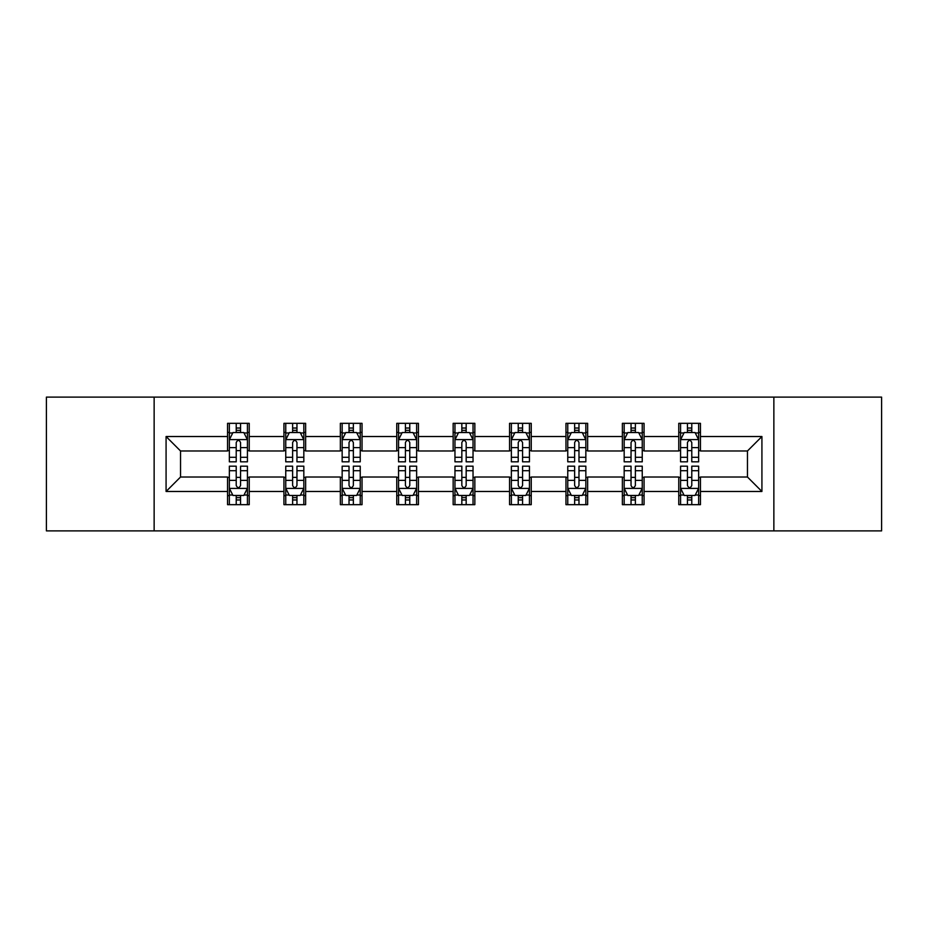 <?xml version="1.0" encoding="UTF-8"?>
<svg xmlns="http://www.w3.org/2000/svg" width="928" height="928" viewBox="0 0 928 928"><rect width="100%" height="100%" fill="white"/><g stroke="black" fill="none" stroke-linecap="round" stroke-linejoin="round"><path stroke-width="1.39" d="M773.859 530.886L881.6 530.886L881.6 397.114L773.859 397.114L773.859 530.886L154.141 530.886L154.141 397.114L46.4 397.114L46.4 530.886L154.141 530.886M773.859 397.114L154.141 397.114M700.454 436.52L700.454 423.33L678.762 423.33L678.762 436.52L644.055 436.52L644.055 423.33L622.363 423.33L622.363 436.52L587.656 436.52L587.656 423.33L565.964 423.33L565.964 436.52L531.245 436.52L531.245 423.33L509.553 423.33L509.553 436.52L474.846 436.52L474.846 423.33L453.154 423.33L453.154 436.52L418.447 436.52L418.447 423.33L396.755 423.33L396.755 436.52L362.036 436.52L362.036 423.33L340.344 423.33L340.344 436.52L305.637 436.52L305.637 423.33L283.945 423.33L283.945 436.52L249.238 436.52L249.238 423.33L227.546 423.33L227.546 436.52L166.077 436.52L166.077 491.48L180.542 477.015L227.546 477.015L227.546 504.67L249.238 504.67L249.238 477.015L283.945 477.015L283.945 504.67L305.637 504.67L305.637 477.015L340.344 477.015L340.344 504.67L362.036 504.67L362.036 477.015L396.755 477.015L396.755 504.67L418.447 504.67L418.447 477.015L453.154 477.015L453.154 504.67L474.846 504.67L474.846 477.015L509.553 477.015L509.553 504.67L531.245 504.67L531.245 477.015L565.964 477.015L565.964 504.67L587.656 504.67L587.656 477.015L622.363 477.015L622.363 504.67L644.055 504.67L644.055 477.015L678.762 477.015L678.762 504.67L700.454 504.67L700.454 477.015L747.458 477.015L747.458 450.985L700.454 450.985L700.454 436.52L761.923 436.52L761.923 491.48L700.454 491.48M678.762 491.48L644.055 491.48M622.363 491.48L587.656 491.48M565.964 491.48L531.245 491.48M509.553 491.48L474.846 491.48M453.154 491.48L418.447 491.48M396.755 491.48L362.036 491.48M340.344 491.48L305.637 491.48M283.945 491.48L249.238 491.48M227.546 491.48L166.077 491.48M678.762 436.52L678.762 450.985L644.055 450.985L644.055 436.52M622.363 436.52L622.363 450.985L587.656 450.985L587.656 436.52M565.964 436.52L565.964 450.985L531.245 450.985L531.245 436.52M509.553 436.52L509.553 450.985L474.846 450.985L474.846 436.52M453.154 436.52L453.154 450.985L418.447 450.985L418.447 436.52M396.755 436.52L396.755 450.985L362.036 450.985L362.036 436.52M340.344 436.52L340.344 450.985L305.637 450.985L305.637 436.52M283.945 436.52L283.945 450.985L249.238 450.985L249.238 436.52M227.546 436.52L227.546 450.985L180.542 450.985L166.077 436.52M180.542 450.985L180.542 477.015M761.923 491.48L747.458 477.015M747.458 450.985L761.923 436.52M227.546 432.367L229.344 432.367M236.222 432.367L240.561 432.367M247.428 432.367L249.238 432.367M227.546 450.625L229.344 450.625M236.222 450.625L240.561 450.625M247.428 450.625L249.238 450.625M227.546 477.375L229.344 477.375M236.222 477.375L240.561 477.375M247.428 477.375L249.238 477.375M227.546 495.633L229.344 495.633M236.222 495.633L240.561 495.633M247.428 495.633L249.238 495.633M283.945 477.375L285.754 477.375M292.622 477.375L296.96 477.375M303.827 477.375L305.637 477.375M283.945 495.633L285.754 495.633M292.622 495.633L296.96 495.633M303.827 495.633L305.637 495.633M283.945 432.367L285.754 432.367M292.622 432.367L296.96 432.367M303.827 432.367L305.637 432.367M283.945 450.625L285.754 450.625M292.622 450.625L296.96 450.625M303.827 450.625L305.637 450.625M340.344 477.375L342.154 477.375M349.021 477.375L353.359 477.375M360.238 477.375L362.036 477.375M340.344 495.633L342.154 495.633M349.021 495.633L353.359 495.633M360.238 495.633L362.036 495.633M340.344 432.367L342.154 432.367M349.021 432.367L353.359 432.367M360.238 432.367L362.036 432.367M340.344 450.625L342.154 450.625M349.021 450.625L353.359 450.625M360.238 450.625L362.036 450.625M396.755 477.375L398.553 477.375M405.432 477.375L409.77 477.375M416.637 477.375L418.447 477.375M396.755 495.633L398.553 495.633M405.432 495.633L409.77 495.633M416.637 495.633L418.447 495.633M396.755 432.367L398.553 432.367M405.432 432.367L409.77 432.367M416.637 432.367L418.447 432.367M396.755 450.625L398.553 450.625M405.432 450.625L409.77 450.625M416.637 450.625L418.447 450.625M453.154 477.375L454.964 477.375M461.831 477.375L466.169 477.375M473.036 477.375L474.846 477.375M453.154 495.633L454.964 495.633M461.831 495.633L466.169 495.633M473.036 495.633L474.846 495.633M453.154 432.367L454.964 432.367M461.831 432.367L466.169 432.367M473.036 432.367L474.846 432.367M453.154 450.625L454.964 450.625M461.831 450.625L466.169 450.625M473.036 450.625L474.846 450.625M509.553 477.375L511.363 477.375M518.23 477.375L522.568 477.375M529.447 477.375L531.245 477.375M509.553 495.633L511.363 495.633M518.23 495.633L522.568 495.633M529.447 495.633L531.245 495.633M509.553 432.367L511.363 432.367M518.23 432.367L522.568 432.367M529.447 432.367L531.245 432.367M509.553 450.625L511.363 450.625M518.23 450.625L522.568 450.625M529.447 450.625L531.245 450.625M565.964 477.375L567.762 477.375M574.641 477.375L578.979 477.375M585.846 477.375L587.656 477.375M565.964 495.633L567.762 495.633M574.641 495.633L578.979 495.633M585.846 495.633L587.656 495.633M565.964 432.367L567.762 432.367M574.641 432.367L578.979 432.367M585.846 432.367L587.656 432.367M565.964 450.625L567.762 450.625M574.641 450.625L578.979 450.625M585.846 450.625L587.656 450.625M622.363 477.375L624.173 477.375M631.04 477.375L635.378 477.375M642.246 477.375L644.055 477.375M622.363 495.633L624.173 495.633M631.04 495.633L635.378 495.633M642.246 495.633L644.055 495.633M622.363 432.367L624.173 432.367M631.04 432.367L635.378 432.367M642.246 432.367L644.055 432.367M622.363 450.625L624.173 450.625M631.04 450.625L635.378 450.625M642.246 450.625L644.055 450.625M678.762 477.375L680.572 477.375M687.439 477.375L691.778 477.375M698.656 477.375L700.454 477.375M678.762 495.633L680.572 495.633M687.439 495.633L691.778 495.633M698.656 495.633L700.454 495.633M678.762 432.367L680.572 432.367M687.439 432.367L691.778 432.367M698.656 432.367L700.454 432.367M678.762 450.625L680.572 450.625M687.439 450.625L691.778 450.625M698.656 450.625L700.454 450.625M240.561 428.028L236.222 428.028M247.428 457.295L240.561 457.295L240.561 461.831L247.428 461.831L247.428 439.779L243.809 432.541L232.963 432.541L229.344 439.779L229.344 461.831L236.222 461.831L236.222 457.295L229.344 457.295M229.344 439.779L229.344 423.33M247.428 439.779L247.428 423.33M236.222 432.541L236.222 423.33M240.561 423.33L240.561 432.541M240.561 457.295L240.561 442.482C239.111 439.698 237.661 439.698 236.222 442.482L236.222 457.295M236.222 499.972L240.561 499.972M229.344 470.705L236.222 470.705L236.222 466.169L229.344 466.169L229.344 488.221L232.963 495.459L243.809 495.459L247.428 488.221L247.428 466.169L240.561 466.169L240.561 470.705L247.428 470.705M247.428 488.221L247.428 504.67M229.344 488.221L229.344 504.67M240.561 495.459L240.561 504.67M236.222 504.67L236.222 495.459M236.222 470.705L236.222 485.518C237.661 488.302 239.111 488.302 240.561 485.518L240.561 470.705M296.96 428.028L292.622 428.028M303.827 457.295L296.96 457.295L296.96 461.831L303.827 461.831L303.827 439.779L300.22 432.541L289.362 432.541L285.754 439.779L285.754 461.831L292.622 461.831L292.622 457.295L285.754 457.295M285.754 439.779L285.754 423.33M303.827 439.779L303.827 423.33M292.622 432.541L292.622 423.33M296.96 423.33L296.96 432.541M296.96 457.295L296.96 442.482C295.51 439.698 294.072 439.698 292.622 442.482L292.622 457.295M353.359 428.028L349.021 428.028M360.238 457.295L353.359 457.295L353.359 461.831L360.238 461.831L360.238 439.779L356.619 432.541L345.773 432.541L342.154 439.779L342.154 461.831L349.021 461.831L349.021 457.295L342.154 457.295M342.154 439.779L342.154 423.33M360.238 439.779L360.238 423.33M349.021 432.541L349.021 423.33M353.359 423.33L353.359 432.541M353.359 457.295L353.359 442.482C351.921 439.698 350.471 439.698 349.021 442.482L349.021 457.295M292.622 499.972L296.96 499.972M285.754 470.705L292.622 470.705L292.622 466.169L285.754 466.169L285.754 488.221L289.362 495.459L300.22 495.459L303.827 488.221L303.827 466.169L296.96 466.169L296.96 470.705L303.827 470.705M303.827 488.221L303.827 504.67M285.754 488.221L285.754 504.67M296.96 495.459L296.96 504.67M292.622 504.67L292.622 495.459M292.622 470.705L292.622 485.518C294.06 488.302 295.51 488.302 296.96 485.518L296.96 470.705M349.021 499.972L353.359 499.972M342.154 470.705L349.021 470.705L349.021 466.169L342.154 466.169L342.154 488.221L345.773 495.459L356.619 495.459L360.238 488.221L360.238 466.169L353.359 466.169L353.359 470.705L360.238 470.705M360.238 488.221L360.238 504.67M342.154 488.221L342.154 504.67M353.359 495.459L353.359 504.67M349.021 504.67L349.021 495.459M349.021 470.705L349.021 485.518C350.471 488.302 351.909 488.302 353.359 485.518L353.359 470.705M409.77 428.028L405.432 428.028M416.637 457.295L409.77 457.295L409.77 461.831L416.637 461.831L416.637 439.779L413.018 432.541L402.172 432.541L398.553 439.779L398.553 461.831L405.432 461.831L405.432 457.295L398.553 457.295M398.553 439.779L398.553 423.33M416.637 439.779L416.637 423.33M405.432 432.541L405.432 423.33M409.77 423.33L409.77 432.541M409.77 457.295L409.77 442.482C408.32 439.698 406.87 439.698 405.432 442.482L405.432 457.295M466.169 428.028L461.831 428.028M473.036 457.295L466.169 457.295L466.169 461.831L473.036 461.831L473.036 439.779L469.429 432.541L458.571 432.541L454.964 439.779L454.964 461.831L461.831 461.831L461.831 457.295L454.964 457.295M454.964 439.779L454.964 423.33M473.036 439.779L473.036 423.33M461.831 432.541L461.831 423.33M466.169 423.33L466.169 432.541M466.169 457.295L466.169 442.482C464.731 439.698 463.281 439.698 461.831 442.482L461.831 457.295M522.568 428.028L518.23 428.028M529.447 457.295L522.568 457.295L522.568 461.831L529.447 461.831L529.447 439.779L525.828 432.541L514.982 432.541L511.363 439.779L511.363 461.831L518.23 461.831L518.23 457.295L511.363 457.295M511.363 439.779L511.363 423.33M529.447 439.779L529.447 423.33M518.23 432.541L518.23 423.33M522.568 423.33L522.568 432.541M522.568 457.295L522.568 442.482C521.13 439.698 519.68 439.698 518.23 442.482L518.23 457.295M405.432 499.972L409.77 499.972M398.553 470.705L405.432 470.705L405.432 466.169L398.553 466.169L398.553 488.221L402.172 495.459L413.018 495.459L416.637 488.221L416.637 466.169L409.77 466.169L409.77 470.705L416.637 470.705M416.637 488.221L416.637 504.67M398.553 488.221L398.553 504.67M409.77 495.459L409.77 504.67M405.432 504.67L405.432 495.459M405.432 470.705L405.432 485.518C406.87 488.302 408.32 488.302 409.77 485.518L409.77 470.705M461.831 499.972L466.169 499.972M454.964 470.705L461.831 470.705L461.831 466.169L454.964 466.169L454.964 488.221L458.571 495.459L469.429 495.459L473.036 488.221L473.036 466.169L466.169 466.169L466.169 470.705L473.036 470.705M473.036 488.221L473.036 504.67M454.964 488.221L454.964 504.67M466.169 495.459L466.169 504.67M461.831 504.67L461.831 495.459M461.831 470.705L461.831 485.518C463.269 488.302 464.719 488.302 466.169 485.518L466.169 470.705M518.23 499.972L522.568 499.972M511.363 470.705L518.23 470.705L518.23 466.169L511.363 466.169L511.363 488.221L514.982 495.459L525.828 495.459L529.447 488.221L529.447 466.169L522.568 466.169L522.568 470.705L529.447 470.705M529.447 488.221L529.447 504.67M511.363 488.221L511.363 504.67M522.568 495.459L522.568 504.67M518.23 504.67L518.23 495.459M518.23 470.705L518.23 485.518C519.68 488.302 521.13 488.302 522.568 485.518L522.568 470.705M574.641 499.972L578.979 499.972M567.762 470.705L574.641 470.705L574.641 466.169L567.762 466.169L567.762 488.221L571.381 495.459L582.227 495.459L585.846 488.221L585.846 466.169L578.979 466.169L578.979 470.705L585.846 470.705M585.846 488.221L585.846 504.67M567.762 488.221L567.762 504.67M578.979 495.459L578.979 504.67M574.641 504.67L574.641 495.459M574.641 470.705L574.641 485.518C576.079 488.302 577.529 488.302 578.979 485.518L578.979 470.705M631.04 499.972L635.378 499.972M624.173 470.705L631.04 470.705L631.04 466.169L624.173 466.169L624.173 488.221L627.78 495.459L638.638 495.459L642.246 488.221L642.246 466.169L635.378 466.169L635.378 470.705L642.246 470.705M642.246 488.221L642.246 504.67M624.173 488.221L624.173 504.67M635.378 495.459L635.378 504.67M631.04 504.67L631.04 495.459M631.04 470.705L631.04 485.518C632.49 488.302 633.928 488.302 635.378 485.518L635.378 470.705M578.979 428.028L574.641 428.028M585.846 457.295L578.979 457.295L578.979 461.831L585.846 461.831L585.846 439.779L582.227 432.541L571.381 432.541L567.762 439.779L567.762 461.831L574.641 461.831L574.641 457.295L567.762 457.295M567.762 439.779L567.762 423.33M585.846 439.779L585.846 423.33M574.641 432.541L574.641 423.33M578.979 423.33L578.979 432.541M578.979 457.295L578.979 442.482C577.529 439.698 576.091 439.698 574.641 442.482L574.641 457.295M635.378 428.028L631.04 428.028M642.246 457.295L635.378 457.295L635.378 461.831L642.246 461.831L642.246 439.779L638.638 432.541L627.78 432.541L624.173 439.779L624.173 461.831L631.04 461.831L631.04 457.295L624.173 457.295M624.173 439.779L624.173 423.33M642.246 439.779L642.246 423.33M631.04 432.541L631.04 423.33M635.378 423.33L635.378 432.541M635.378 457.295L635.378 442.482C633.94 439.698 632.49 439.698 631.04 442.482L631.04 457.295M691.778 428.028L687.439 428.028M698.656 457.295L691.778 457.295L691.778 461.831L698.656 461.831L698.656 439.779L695.037 432.541L684.191 432.541L680.572 439.779L680.572 461.831L687.439 461.831L687.439 457.295L680.572 457.295M680.572 439.779L680.572 423.33M698.656 439.779L698.656 423.33M687.439 432.541L687.439 423.33M691.778 423.33L691.778 432.541M691.778 457.295L691.778 442.482C690.339 439.698 688.889 439.698 687.439 442.482L687.439 457.295M687.439 499.972L691.778 499.972M680.572 470.705L687.439 470.705L687.439 466.169L680.572 466.169L680.572 488.221L684.191 495.459L695.037 495.459L698.656 488.221L698.656 466.169L691.778 466.169L691.778 470.705L698.656 470.705M698.656 488.221L698.656 504.67M680.572 488.221L680.572 504.67M691.778 495.459L691.778 504.67M687.439 504.67L687.439 495.459M687.439 470.705L687.439 485.518C688.889 488.302 690.339 488.302 691.778 485.518L691.778 470.705M247.335 439.594L229.436 439.594M229.344 432.982L232.742 432.982M244.029 432.982L247.428 432.982M236.222 447.609L229.344 447.609M247.428 447.609L240.561 447.609M240.561 430.325L236.222 430.325M229.436 488.406L247.335 488.406M247.428 495.018L244.029 495.018M232.742 495.018L229.344 495.018M240.561 480.391L247.428 480.391M229.344 480.391L236.222 480.391M236.222 497.675L240.561 497.675M303.734 439.594L285.847 439.594M285.754 432.982L289.153 432.982M300.428 432.982L303.827 432.982M292.622 447.609L285.754 447.609M303.827 447.609L296.96 447.609M296.96 430.325L292.622 430.325M360.145 439.594L342.246 439.594M342.154 432.982L345.552 432.982M356.839 432.982L360.238 432.982M349.021 447.609L342.154 447.609M360.238 447.609L353.359 447.609M353.359 430.325L349.021 430.325M285.847 488.406L303.734 488.406M303.827 495.018L300.428 495.018M289.153 495.018L285.754 495.018M296.96 480.391L303.827 480.391M285.754 480.391L292.622 480.391M292.622 497.675L296.96 497.675M342.246 488.406L360.145 488.406M360.238 495.018L356.839 495.018M345.552 495.018L342.154 495.018M353.359 480.391L360.238 480.391M342.154 480.391L349.021 480.391M349.021 497.675L353.359 497.675M416.544 439.594L398.646 439.594M398.553 432.982L401.952 432.982M413.238 432.982L416.637 432.982M405.432 447.609L398.553 447.609M416.637 447.609L409.77 447.609M409.77 430.325L405.432 430.325M472.944 439.594L455.056 439.594M454.964 432.982L458.362 432.982M469.638 432.982L473.036 432.982M461.831 447.609L454.964 447.609M473.036 447.609L466.169 447.609M466.169 430.325L461.831 430.325M529.354 439.594L511.456 439.594M511.363 432.982L514.762 432.982M526.048 432.982L529.447 432.982M518.23 447.609L511.363 447.609M529.447 447.609L522.568 447.609M522.568 430.325L518.23 430.325M398.646 488.406L416.544 488.406M416.637 495.018L413.238 495.018M401.952 495.018L398.553 495.018M409.77 480.391L416.637 480.391M398.553 480.391L405.432 480.391M405.432 497.675L409.77 497.675M455.056 488.406L472.944 488.406M473.036 495.018L469.638 495.018M458.362 495.018L454.964 495.018M466.169 480.391L473.036 480.391M454.964 480.391L461.831 480.391M461.831 497.675L466.169 497.675M511.456 488.406L529.354 488.406M529.447 495.018L526.048 495.018M514.762 495.018L511.363 495.018M522.568 480.391L529.447 480.391M511.363 480.391L518.23 480.391M518.23 497.675L522.568 497.675M567.855 488.406L585.754 488.406M585.846 495.018L582.448 495.018M571.161 495.018L567.762 495.018M578.979 480.391L585.846 480.391M567.762 480.391L574.641 480.391M574.641 497.675L578.979 497.675M624.266 488.406L642.153 488.406M642.246 495.018L638.847 495.018M627.572 495.018L624.173 495.018M635.378 480.391L642.246 480.391M624.173 480.391L631.04 480.391M631.04 497.675L635.378 497.675M585.754 439.594L567.855 439.594M567.762 432.982L571.161 432.982M582.448 432.982L585.846 432.982M574.641 447.609L567.762 447.609M585.846 447.609L578.979 447.609M578.979 430.325L574.641 430.325M642.153 439.594L624.266 439.594M624.173 432.982L627.572 432.982M638.847 432.982L642.246 432.982M631.04 447.609L624.173 447.609M642.246 447.609L635.378 447.609M635.378 430.325L631.04 430.325M698.564 439.594L680.665 439.594M680.572 432.982L683.971 432.982M695.258 432.982L698.656 432.982M687.439 447.609L680.572 447.609M698.656 447.609L691.778 447.609M691.778 430.325L687.439 430.325M680.665 488.406L698.564 488.406M698.656 495.018L695.258 495.018M683.971 495.018L680.572 495.018M691.778 480.391L698.656 480.391M680.572 480.391L687.439 480.391M687.439 497.675L691.778 497.675"/></g></svg>
